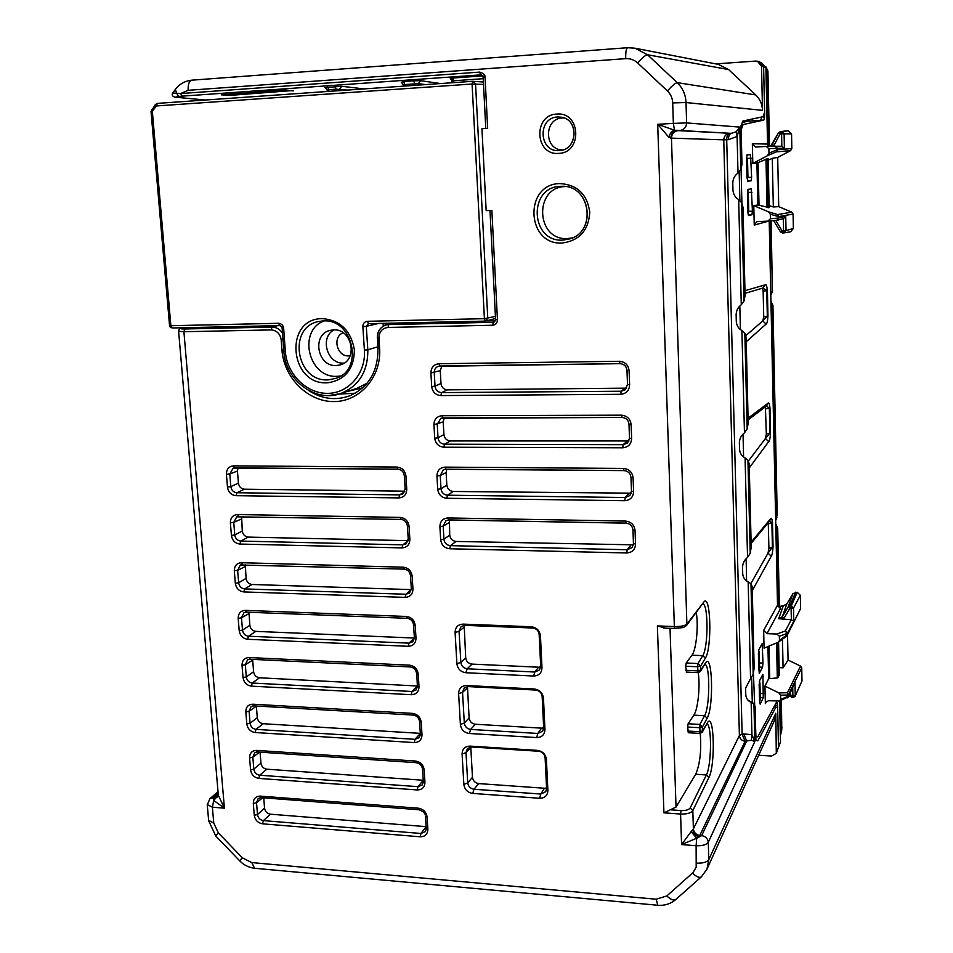 <?xml version="1.0" encoding="UTF-8"?>
<svg xmlns="http://www.w3.org/2000/svg" width="953" height="953" viewBox="0 0 953 953"><rect width="100%" height="100%" fill="white"/><g stroke="black" fill="none" stroke-linecap="round" stroke-linejoin="round"><path stroke-width="1.43" d="M763.567 66.233L763.663 67.127L765.89 67.58L761.28 62.398M775.194 704.696L775.325 706.947M778.482 747.021L777.612 705.22L774.61 705.744M746.604 120.245L747.271 121.234L763.77 120.102L741.351 124.926M740.803 169.551L741.982 164.476L741.136 129.763L743.018 124.831M744.984 291.463L743.018 207.325L741.91 203.311L741.065 168.788M745.055 290.665L765.211 284.84C766.129 283.982 766.867 285.9 767.403 290.57L762.591 288.116M762.305 288.199L763.139 291.034L763.722 316.884L767.963 315.979C767.641 321.137 767.01 323.829 766.081 324.068L762.757 320.923L745.627 335.813M748.093 418.879L746.187 340.924M748.165 418.105L767.844 403.381C768.749 402.13 769.452 403.691 769.988 408.051L766.117 406.3M765.39 406.848L766.343 434.091L770.524 432.829C770.215 438.046 769.607 440.977 768.69 441.632L765.414 438.499L748.284 461.204M751.119 542.865L749.261 467.006M751.19 542.114L770.405 518.956C771.287 517.324 771.99 518.551 772.502 522.613L769.333 521.386M768.249 522.697L768.916 548.392L773.038 546.772C772.728 552.049 772.121 555.206 771.239 556.254L767.999 553.133L750.857 583.629M754.157 667.672L752.251 589.704M775.349 704.386L777.16 702.456L776.552 702.158L757.814 736.812L755.92 736.204L753.406 672.913M778.482 747.462L780.471 741.934L779.578 700.967M779.113 667.648L783.08 667.815L788.06 660.048L800.52 666.076L787.476 692.724L778.97 692.95L780.638 695.202L780.721 699.299L779.518 701.003L768.511 700.729L765.616 702.361L765.354 703.624L764.949 686.1L768.666 678.715L777.314 677.94L779.28 675.26L778.565 642.084M797.208 592.254L791.312 605.953L791.097 608.538L789.811 608.502L783.866 618.473L782.282 616.829L786.797 603.988L792.944 593.612L797.208 592.254L800.353 595.315L800.603 608.598L787.512 634.484L779.459 640.356L778.53 642.119L764.068 648.159L763.651 630.409L777.517 605.226L769.202 221.013M769.142 205.634L773.324 206.956L778.72 206.646L791.812 212.162L777.565 214.556L768.535 211.852L770.298 214.199L770.393 218.737L767.939 221.12L756.813 221.644L754.24 225.075L753.787 205.622L757.873 204.99L769.178 207.575L768.13 158.77L767.105 158.806L768.178 207.825M786.308 130.918L788.25 130.799L791.562 133.897L791.836 148.573L777.052 149.752L768.988 153.242L767.32 155.78L752.81 163.451L758.052 162.641L759.017 205.229M752.81 163.451L752.346 143.736L767.546 144.07L765.89 67.58M747.712 181.189L751.143 180.808L751.631 177.282L750.535 154.743L747.081 154.803L746.592 158.341L747.712 181.189M759.565 702.111L760.172 704.16L763.27 697.751L762.9 674.319L759.612 680.633L759.565 702.111M762.996 663.097L762.174 643.632L758.874 649.589L758.409 653.746L759.243 673.449L762.555 667.207L762.996 663.097L759.493 662.943M752.429 211.185L751.941 214.759L748.534 215.557L747.867 212.197L747.914 189.361L751.333 188.885L752.429 211.185L748.748 211.34M768.988 153.242L768.88 148.632L766.2 146.464L755.622 147.024L752.346 143.736M767.546 144.07L768.571 146.369M779.459 640.356L779.363 636.211L776.766 634.031L766.974 633.65L763.651 630.409M777.517 605.226L780.662 608.3L766.974 633.65M791.312 619.748L793.778 621.285L787.488 633.173L785.284 631.005L791.312 619.748L778.672 618.711L783.295 605.834L780.447 606.275L779.209 607.907L777.708 528.319L775.754 523.864M763.019 116.647L764.366 118.41L764.699 114.384L763.615 67.115M747.271 121.234L742.22 122.639M758.052 162.641L767.105 158.806M768.154 160.187L772.299 158.341L777.708 157.424L790.621 150.61L791.836 148.573M768.535 211.852L753.787 205.622M778.97 692.95L764.949 686.1M755.836 736.693L757.814 736.812M747.855 700.002L754.157 703.671M768.356 523.816L771.882 522.935L772.406 547.129L767.999 553.133L768.916 548.392M770.405 518.956L769.714 520.922M765.783 408.897L769.345 408.289L769.893 433.091L765.414 438.499L766.343 434.091M767.844 403.381L766.641 405.907L748.117 419.88M763.139 291.034L766.76 290.713L767.32 316.146L762.769 320.923L763.722 316.884M765.211 284.84L762.936 288.02L745.032 293.357M741.565 202.524L741.91 203.311M741.982 164.476L740.815 169.491L738.003 173.065C734.811 175.364 733.06 178.616 732.774 182.833L732.976 190.445C733.465 194.603 735.371 197.64 738.67 199.558L741.625 202.715L744.043 300.981L741.279 304.757C738.122 307.104 736.407 310.333 736.121 314.442L736.312 321.84C736.8 325.878 738.67 328.761 741.91 330.512L744.829 333.288L747.176 428.862L744.46 432.817C741.351 435.211 739.647 438.416 739.373 442.418L739.552 449.625C740.04 453.533 741.875 456.284 745.079 457.869L747.938 460.287L750.225 553.264L751.214 547.117L749.177 463.67L747.938 460.287M778.72 206.646L777.708 157.424M791.812 212.162L793.087 214.056L793.361 228.494L790.68 231.77L784.152 232.866M788.25 130.799L781.782 131.526L781.591 133.789L780.15 133.849L773.955 145.475L772.287 144.475L770.56 146.285L778.482 132.872L781.782 131.526L784.093 133.694L784.39 148.299L777.505 148.287L775.242 146.107M791.562 133.897L781.591 133.789L781.841 146.166L784.39 148.299M781.936 146.178L766.236 146.464L775.218 146.107L777.017 148.299L768.88 148.632M776.898 220.334L783.747 218.523L785.737 216.212L786.022 230.578L783.497 230.805L782.115 230.84L775.766 220.429M770.393 218.737L778.458 218.046L776.838 220.334L768.07 221.108M786.797 603.988L783.295 605.834M786.844 635.973L800.603 608.598M788.06 660.048L787.535 634.924M800.52 666.076L801.735 667.886L801.985 680.966L795.076 696.381M792.944 593.612L788.179 606.882L782.282 616.829L778.672 618.711M791.097 608.538L791.371 619.76M776.766 634.031L785.284 631.005L787.035 633.471L779.363 636.211M787.857 697.584L794.993 682.586L795.255 695.559L791.586 696.095L790.061 693.629M780.721 699.299L788.322 696.262L787.44 697.834M740.41 329.488L739.826 306.056M743.59 456.928L743.03 434.139M746.58 580.83L746.139 558.732M767.32 155.78L776.266 151.884L777.541 149.728L777.017 148.299L776.266 151.884L790.621 150.61M773.324 206.956L772.299 158.341M793.087 214.056L778.911 216.557L777.6 214.568L778.434 216.617L770.298 214.199M778.53 642.119L786.701 636.116L787.512 634.484L787.035 633.471L786.308 636.294M783.08 667.815L782.473 639.213M787.512 692.748L788.298 694.987L780.638 695.202M786.559 130.895L780.424 131.597L780.197 133.825M784.188 232.866L786.022 230.578L793.361 228.494M795.588 592.206L790.025 605.905L791.312 605.953L793.515 608.097L793.778 621.285M800.353 595.315L793.515 608.097L791.145 608.586M792.86 696.155L793.063 697.572L795.088 696.357L801.985 680.966M343.14 332.752C332.097 336.981 336.838 356.696 348.679 355.898L350.156 355.779M450.197 78.777L452.711 78.039L453.688 80.767L450.388 78.849M404.989 86.044L403.774 81.505L401.57 82.256M414.924 83.685L418.343 83.614L420.69 80.707L413.828 80.791L415.02 85.341M293.202 90.916L286.055 90.154L221.418 94.835L230.507 95.348L293.179 90.499M192.196 80.159L191.863 80.171C189.147 80.945 187.908 84.329 188.146 90.309L180.653 93.561L479.693 72.094L480.622 74.882L182.059 96.146L180.653 93.561L176.627 93.287L178.533 96.432L175.531 97.206L205.526 100.017M175.364 89.368L176.627 93.287L172.684 92.989C171.588 95.074 172.433 96.479 175.221 97.194L175.531 97.206M418.438 85.103L418.343 83.614L403.333 84.674M384.833 325.39L386.334 323.281M385.822 325.033L385.179 323.305M565.594 186.55L565.415 186.55C533.442 186.955 536.003 241.026 567.654 238.536L572.455 237.869M404.822 491.176L244.444 489.199C241.061 488.806 239.048 486.78 238.417 483.123L237.452 471.068L238.024 467.899M408.098 540.661L248.268 537.099C244.897 536.658 242.896 534.633 242.265 531.024L241.633 516.538M411.279 589.621L252.057 584.487C248.697 584.022 246.708 581.997 246.088 578.411L245.29 564.652M414.364 638.045L255.797 631.374C252.45 630.886 250.472 628.873 249.853 625.323L248.959 612.267M253.593 671.734L246.303 676.928C246.91 680.478 248.9 682.515 252.271 683.039L412.006 691.497L417.366 686.005L259.502 677.786C256.178 677.273 254.201 675.26 253.593 671.734L252.652 659.381M420.321 733.357L263.171 723.72C259.859 723.184 257.894 721.159 257.286 717.68L256.357 706.006M423.239 780.257L266.804 769.19C263.504 768.618 261.551 766.605 260.943 763.15L260.062 752.155M426.122 826.656L270.402 814.184C267.114 813.588 265.16 811.575 264.565 808.156L263.731 797.84M478.692 783.592C475.094 782.985 473.022 780.888 472.462 777.279L467.72 782.878C468.316 786.475 470.401 788.596 473.998 789.251L540.768 794.04L545.783 791.645L546.593 788.453L545.104 757.706C544.58 753.966 542.436 751.81 538.671 751.238L471.616 746.985L467.47 748.498L465.993 752.584L467.72 782.878L463.849 784.414C464.623 789.56 467.589 792.562 472.736 793.42L473.998 789.251L478.692 783.592L544.461 788.238L540.768 794.04L539.648 798.28C544.89 798.173 547.63 795.541 547.892 790.382L546.593 788.453M546.569 788.012L544.461 788.238M472.462 777.279L470.782 746.985M475.368 724.244C471.747 723.672 469.662 721.564 469.102 717.931L464.302 723.053C464.897 726.698 467.006 728.819 470.627 729.426L537.802 733.453L542.686 731.189L543.663 727.711L542.162 696.536C541.626 692.748 539.458 690.591 535.681 690.055L468.197 686.589L464.278 687.935L462.55 692.343L464.302 723.053L460.394 724.459C461.181 729.676 464.159 732.678 469.329 733.488L470.627 729.426L475.368 724.244L541.542 728.14L537.802 733.453L536.67 737.574C541.935 737.396 544.699 734.692 544.961 729.45L543.663 727.711M543.663 727.878L541.542 728.14M469.102 717.931L467.482 686.589M471.997 664.098C468.364 663.562 466.255 661.453 465.695 657.761L460.835 662.406C461.431 666.099 463.551 668.232 467.196 668.792L534.8 672.02L539.505 669.947L540.685 666.123L539.16 634.507C538.624 630.683 536.444 628.515 532.644 628.015L464.742 625.359L461.097 626.514L459.06 631.279L460.835 662.406L456.892 663.681C457.678 668.958 460.68 671.984 465.886 672.735L467.196 668.792L471.997 664.098L538.588 667.207L534.8 672.02L533.644 676.022C538.945 675.772 541.733 672.997 541.983 667.672L540.685 666.123M540.673 666.933L538.588 667.207M465.695 657.761L464.194 625.359M626.597 388.145L447.469 389.872C443.741 389.515 441.584 387.394 440.989 383.499L440.25 370.634L441.835 366M628.992 440.941L450.376 440.953C446.671 440.56 444.515 438.451 443.931 434.592L443.193 421.869L444.289 417.914M631.231 493.166L453.247 491.474C449.566 491.057 447.422 488.937 446.838 485.125L446.111 472.545L446.826 469.233M633.352 544.83L456.094 541.447C452.425 540.994 450.304 538.874 449.721 535.098L449.435 519.993M564.116 117.958L562.449 117.958C543.675 118.351 543.972 150.3 562.663 149.978M758.409 653.436L758.826 670.793M759.184 652.007L758.564 650.816M759.589 668.136L758.874 670.281M759.612 668.279L759.207 652.305L758.481 653.937M759.565 701.753L760.327 699.24L759.612 701.229L759.148 684.492M759.91 682.932L759.315 681.788M747.045 177.711L746.592 158.365M746.675 158.937L747.474 159.02L746.592 157.245L747.509 159.02L747.938 176.936L747.104 177.139M747.14 159.056L747.938 176.936L747.104 178.795L747.938 176.936M747.414 192.947L747.867 212.15M747.426 191.696L748.331 193.471L748.748 211.244L747.914 213.103L748.748 211.244L748.331 193.471L747.426 191.72M178.616 331.275L183.905 331.739L224.408 808.168L218.308 795.219L213.734 800.46L213.329 798.983L217.832 796.577M207.254 804.57L212.388 807.215L224.408 808.168L213.734 800.46L212.388 807.215L213.758 823.058L208.624 820.342M774.193 721.123L775.813 713.225L776.29 753.358L771.632 756.039L758.695 755.252M172.696 92.977L175.197 89.594C179.343 84.043 184.894 80.898 191.863 80.171L627.586 47.721L634.889 48.186L647.54 54.762L677.214 82.649L755.705 94.919L728.592 69.569L718.276 64.363M715.774 63.887L755.884 61.063L759.553 61.647L763.603 66.746L764.604 112.24L762.984 116.731L742.84 121.055L740.946 125.963L741.887 164.476M481.229 74.93L485.041 77.038L483.278 77.384M404.668 491.593L399.652 494.881L402.69 494.011L405.251 488.663M238.417 483.123L230.829 486.614C231.448 490.295 233.485 492.344 236.916 492.749L399.652 494.881L398.902 497.907C403.965 497.454 406.586 494.547 406.764 489.211L405.108 488.865L404.429 475.476M234.533 467.852L233.14 468.149L229.792 473.891L237.452 471.068M408.039 540.923L402.785 544.842L406.133 543.806L408.384 539.148M242.265 531.024L234.76 534.943C235.379 538.6 237.392 540.649 240.811 541.078L402.785 544.842L402.047 547.915C407.086 547.51 409.695 544.675 409.873 539.398L408.372 538.755M238.393 516.443L236.773 516.836L233.735 522.363L241.312 519.087M411.267 589.752L405.895 594.255L409.492 593.052L411.458 588.74M246.088 578.411L238.643 582.771C239.263 586.393 241.276 588.442 244.671 588.906L405.895 594.255L405.168 597.376C410.171 597.031 412.768 594.243 412.959 589.037L411.446 588.299M242.205 564.521L240.382 565.01L237.631 570.323L245.135 566.606M414.364 638.105L408.968 643.144L412.792 641.774L414.507 637.795M249.853 625.323L242.491 630.1C243.11 633.685 245.1 635.722 248.495 636.223L408.968 643.144L408.241 646.301C413.233 646.015 415.818 643.287 416.008 638.129L414.495 637.307M245.981 612.088L243.98 612.684L241.49 617.77L248.912 613.637M259.502 677.786L252.271 683.039L251.389 686.136L411.291 694.701L412.006 691.497L416.008 689.996L417.509 685.779M416.02 689.996L417.521 686.315M249.734 659.166L247.566 659.857L245.314 664.729L252.664 660.179M420.321 733.405L415.008 739.325L419.177 737.693L420.499 734.31M257.286 717.68L250.067 723.279C250.675 726.794 252.652 728.831 256.012 729.379L415.008 739.325L414.305 742.578C419.249 742.387 421.81 739.778 422 734.739L420.499 733.739M253.438 705.744L251.127 706.542L249.09 711.212L256.369 706.233M423.239 780.304L417.986 786.654L422.286 784.915L423.454 781.794M260.943 763.15L253.796 769.142C254.403 772.633 256.369 774.658 259.704 775.23L417.986 786.654L417.283 789.942C422.203 789.799 424.752 787.238 424.943 782.27L423.442 781.174M257.107 751.846L254.677 752.739L252.831 757.194L259.621 752.131M426.122 826.716L420.928 833.47L425.336 831.635L426.372 828.776M264.565 808.156L257.489 814.529C258.084 817.996 260.05 820.021 263.373 820.616L420.928 833.47L420.237 836.794C425.133 836.71 427.671 834.209 427.861 829.289L426.372 828.109M419.117 809.764L418.438 808.204L260.276 796.112L261.027 797.625L258.203 798.459L256.536 802.712L262.671 797.756M439.857 366.012L438.32 366.286C435.592 367.37 434.223 369.466 434.234 372.587L435.033 386.179C435.616 390.111 437.796 392.255 441.573 392.612L621.177 391.23L625.013 389.92L627.562 384.595M627.038 370.467L627.503 384.536L629.623 384.798L629.099 370.646L627.026 370.324C626.466 366.238 624.167 364.01 620.129 363.653L619.414 361.282L439.023 363.724L439.929 366.023L619.998 363.653M442.788 417.89L440.834 418.319L437.248 424.335L438.035 437.772C438.618 441.656 440.786 443.8 444.539 444.193L623.214 444.682L627.527 443.014L629.564 438.225M445.682 469.198L443.371 469.793L440.238 475.511L441.013 488.794C441.584 492.641 443.741 494.786 447.481 495.203L625.228 497.514L629.897 495.536L631.541 491.248M448.553 519.933L445.921 520.707L443.181 526.104L443.943 539.243C444.527 543.055 446.671 545.199 450.388 545.652L627.217 549.738L632.161 547.499L633.507 543.651M755.705 94.919C760.006 99.076 762.269 104.222 762.495 110.357L761.53 66.329L757.444 61.195M774.003 706.888L777.624 707.734L778.482 747.331L776.29 753.358M745.079 457.869L747.545 557.398C744.484 559.84 742.816 563.009 742.542 566.928L742.709 573.932C743.185 577.721 744.996 580.341 748.153 581.783L750.559 678.643L745.615 688.09L745.782 694.916C746.247 698.585 748.034 701.074 751.143 702.373L753.918 704.112L755.098 706.34L755.932 740.278L757.826 740.85L776.004 706.983M741.625 202.715L742.935 207.397L745.079 295.573L744.043 300.981M744.829 333.288L746.104 337.302L748.188 423.061L747.176 428.862M748.153 581.783L750.976 583.844L752.179 586.631L754.157 667.862L753.192 674.343L750.559 678.643M664.884 628.003L657.379 625.918L674.355 626.562L657.701 124.319L668.863 137.268C669.721 133.646 671.579 131.3 674.462 130.192L673.354 123.39L657.701 124.319L674.462 130.192L679.918 130.501C684.099 129.822 686.339 127.297 686.625 122.913L739.778 127.106L740.815 169.491M686.184 663.014L691.961 655.188L702.778 655.652L697.989 663.538L700.598 666.111L697.62 666.766L697.989 663.538L686.184 663.014L685.672 666.23L686.47 671.972M705.113 664.348C710.247 665.98 709.83 707.364 704.589 715.715L707.138 718.24L702.444 726.984L699.859 724.423L688.126 723.768L687.613 727.032L688.411 732.595M700.252 733.417C701.551 750.476 700.026 764.103 695.678 774.265L676.034 807.084L663.931 812.826L680.573 814.053L680.99 810.562L671.103 809.836M688.126 723.768L693.832 715.131C698.251 709.068 700.562 683.253 697.858 670.852M691.961 655.188C696.226 649.97 698.632 626.085 696.298 612.719M479.693 72.094C483.445 73.25 485.22 74.894 485.041 77.038L487.662 128.345L481.932 128.691L486.173 210.649L491.867 210.399L497.454 319.791C497.311 323.043 495.703 324.854 492.641 325.247L493.297 322.305L494.75 321.757M547.892 790.382L546.414 759.529L545.104 757.706M546.414 759.529C545.652 754.252 542.614 751.202 537.289 750.368L538.671 751.238M539.648 798.28L472.736 793.42M471.616 746.985L470.043 746.116C464.933 746.282 462.288 748.927 462.098 754.049L465.993 752.584L470.782 747.7M462.098 754.049L463.849 784.414M470.043 746.116L537.289 750.368M544.961 729.45L543.46 698.168L542.15 696.536M543.46 698.168C542.686 692.831 539.624 689.769 534.276 688.995L535.681 690.055M536.67 737.574L469.329 733.488M468.197 686.589L466.613 685.529C461.466 685.767 458.81 688.495 458.619 693.689L462.55 692.343L467.399 687.947M458.619 693.689L460.394 724.459M466.613 685.529L534.276 688.995M541.983 667.672L540.458 635.961L539.16 634.507M540.458 635.961C539.684 630.552 536.61 627.479 531.226 626.764L532.644 628.015M533.644 676.022L465.886 672.735M464.742 625.359L463.134 624.12C457.952 624.418 455.272 627.217 455.093 632.494L459.048 631.279L463.968 627.372M455.093 632.494L456.892 663.681M463.134 624.12L531.226 626.752M747.545 557.398L750.225 553.264M736.192 131.776L739.778 127.106L737.098 136.47L736.192 131.776L731.261 133.349L679.918 130.501M753.918 704.112L754.836 741.505L708.293 842.285C706.495 844.811 702.444 845.966 696.119 845.728L696.703 838.211L681.586 844.572L691.116 831.624L696.703 838.211L701.67 835.602C705.577 836.305 707.781 838.533 708.293 842.285L708.806 859.606L775.813 713.225M668.863 137.268L670.829 138.137C671.091 133.777 673.187 131.264 677.13 130.573L731.261 133.349C729.45 133.885 728.497 135.993 728.414 139.686L737.098 136.47L738.003 173.065M663.657 628.063L674.795 628.48L674.355 626.562C680.799 626.621 684.981 625.811 686.887 624.108L686.41 625.621L683.361 627.539L674.95 628.384M685.672 666.23L697.62 666.766L698.108 672.627L700.348 671.496L700.598 666.111L705.351 658.178L702.778 655.652C708.258 647.444 708.436 605.608 703.088 603.845M707.09 724.018C711.998 725.757 711.45 765.926 706.376 774.968L690.163 807.965C688.769 809.847 685.707 810.705 680.99 810.562M690.163 807.965L692.819 810.61C690.961 813.112 686.887 814.255 680.573 814.053L681.586 844.572L696.119 845.728L696.19 867.135L693.034 872.579L666.838 895.939L656.212 899.215L657.784 905.255M754.836 741.505L751.345 740.314L751.953 734.739L754.836 741.505M751.143 702.373L751.953 734.739L743.709 733.881L746.711 740.957L751.345 740.314M695.678 774.265L706.376 774.968L708.901 777.493L692.819 810.61L693.391 828.896L691.116 831.624M692.843 829.646C693.331 833.434 695.416 835.817 699.121 836.817L745.127 741.279L746.711 740.957L701.67 835.602M483.516 84.46L472.08 84.019L472.748 81.303L157.316 103.389L472.712 81.303M483.385 82.018L473.141 81.303L475.559 83.947L487.781 318.362L485.291 321.113L484.41 318.683L495.417 316.396M368.418 323.675L366.286 326.343L362.867 326.665C362.855 323.579 364.368 321.792 367.405 321.304L368.454 323.675L485.244 321.113M378.544 323.448L366.286 326.343L367.822 349.811L377.888 346.761M383.261 326.164L383.082 323.353M367.405 321.304L484.41 318.683L472.08 84.019L156.328 105.962L157.316 103.389L155.827 104.282M328.737 395.543L340.304 393.672L356.994 388.3L367.131 383.177M334.05 329.869C319.422 337.374 327.141 364.237 343.64 363.117L344.152 363.105M279.825 325.604L278.538 323.293C281.528 323.651 283.232 325.33 283.637 328.356L282.136 328.225L283.851 351.312M151.527 109.75L152.349 111.346L170.861 325.712L169.551 325.628C169.062 326.295 169.944 327.082 172.195 327.975L279.646 325.616M151.027 111.513L155.458 104.425L156.328 105.962L152.349 111.346L151.027 111.525L169.551 325.628M283.637 328.356L285.352 351.466C286.865 373.933 306.294 393.518 327.284 393.363C348.143 393.565 365.738 373.826 364.451 350.895L362.867 326.665M336.123 365.559L340.578 364.82C358.34 360.091 352.169 328.559 333.669 329.881L330.072 330.381C311.631 334.408 317.266 366.738 336.123 365.559M323.925 320.947C297.384 330.905 308.569 378.067 336.862 376.34L340.721 375.982M770.894 220.858L772.406 291.13L771.12 220.834M767.904 70.975L765.795 66.698L767.915 71.07L769.524 146.333M769.643 220.965L770.798 294.656M769.297 146.345L767.677 70.629L766.379 69.545L768.011 145.702M766.379 69.545L765.878 67.401M770.953 301.839L772.716 305.603L777.207 515.49L772.931 305.377M777.41 514.513L776.064 518.515L771.477 306.306L772.931 305.317L770.941 301.362M776.064 518.515L775.682 520.493M771.477 306.306L771.001 304.257M781.174 700.336L781.794 729.295L781.389 700.252M779.995 700.812L780.328 735.621M775.79 525.603L777.505 529.272L776.338 531.583L777.97 606.739M776.338 531.583L775.873 529.63M763.83 114.396L764.699 114.384M778.47 746.461L780.471 741.934M764.366 118.41L763.77 120.102M767.963 315.979L767.403 290.57M766.081 324.068L746.294 341.722M770.524 432.829L769.988 408.051M768.69 441.632L749.368 467.78M773.038 546.772L772.502 522.613M771.239 556.254L752.37 590.455M777.16 702.456L777.612 705.22M765.354 703.624L766.438 701.348M768.666 678.715L767.939 646.563M754.24 225.075L768.988 221.025M757.873 204.99L756.92 163.046M761.852 116.969L760.601 120.447M769.011 646.122L769.738 678.25M750.559 701.753L749.951 701.73M751.667 677.512L752.286 702.421M739.183 172.052L739.885 200.428M747.891 177.461L751.631 177.282M747.497 180.975L751.143 180.808M747.402 158.401L751.19 158.21M746.938 154.934L750.535 154.743M760.315 697.596L763.27 697.751M763.71 693.605L760.22 693.427M761.697 676.487L763.305 676.559M762.591 645.931L760.875 645.872M759.589 667.076L762.555 667.207M748.057 192.435L751.977 192.256M748.165 214.913L751.941 214.759M773.955 145.475L773.526 146.166M774.729 220.524L773.907 221.108L780.507 231.901M783.545 230.757L783.306 218.642M785.737 216.212L778.458 218.046L778.434 216.617L778.935 217.987L777.231 220.262L767.939 221.12M783.866 618.473L783.116 619.462M792.908 696.119L792.741 687.875M794.993 682.586L788.774 695.94L788.298 694.987L801.735 667.886M779.518 701.003L788.607 696.75L788.75 694.654L787.512 692.736M765.986 159.199L767.046 207.599M776.552 643.037L777.314 677.94M777.612 642.596L778.363 677.452M782.163 230.852L782.473 232.961L783.807 232.913L780.495 231.913L782.115 230.84M780.15 133.849L778.47 132.86L772.287 144.475M783.497 230.805L783.819 232.913M782.473 232.961L780.495 231.913L773.907 221.108M788.179 606.882L790.025 605.905L789.811 608.502L788.179 606.882M795.088 696.369L791.872 697.417M790.001 696.309L791.55 696.071M791.586 696.095L791.788 697.513L789.298 695.273M346.642 391.623L362.676 387.835M338.994 394.077L355.195 393.22M218.356 795.541L178.628 331.358C178.866 329.333 179.783 328.32 181.38 328.332L184.132 327.713M181.797 328.273C180.069 328.785 181.106 329.011 184.906 328.976L272.022 327.093L277.549 325.664M184.906 328.976L183.905 331.739L271.117 329.905L272.022 327.093C276.382 327.165 279.872 329.19 282.505 333.145M308.427 390.361C321.876 399.128 335.778 400.891 350.108 395.662C368.871 387.037 378.162 371.194 377.972 348.143L379.616 348.286L378.96 338.053C379.139 331.739 382.165 328.201 388.026 327.451L492.641 325.247M483.219 78.694L453.688 80.767L453.783 82.625M453.699 80.957L452.032 81.243M452.711 78.039L482.671 75.918M485.78 128.452L483.147 77.324L481.301 74.942M480.669 74.894L481.73 75.084M182.059 96.146L178.533 96.432M325.461 87.581L341.793 86.294L339.542 89.153L339.637 90.618M363.998 88.915L341.793 86.294M403.774 81.505L413.828 80.791M420.69 80.707L440.596 83.554M404.882 84.388L403.167 84.614L401.225 82.149M418.343 83.614L425.55 84.603M327.415 90.011L328.785 89.701L328.892 91.381M327.558 86.914L328.785 89.701L336.087 89.189L336.195 90.869M334.872 86.389L336.087 89.189L347.571 90.07M217.558 796.946L214.365 797.875L218.273 794.528M218.166 793.384L213.138 797.697L213.329 798.983L214.365 797.875M213.138 797.697L209.863 798.721L207.277 804.928L208.659 820.724L215.7 835.9L218.308 832.851L213.758 823.058M230.507 95.348L230.412 94.097M227.04 95.407L226.957 94.347M324.818 87.497L327.201 89.927L327.308 91.488M378.15 348.024L377.495 337.815C377.459 331.453 380.199 327.213 385.715 325.068L392.04 323.162M486.292 320.935L495.441 320.732M759.231 684.993L759.946 683.253L760.327 699.24M748.296 193.471L747.497 193.519M748.724 211.268L747.926 211.578M495.703 319.731L493.297 322.305L388.812 324.568L393.375 323.127M378.96 338.053L377.317 337.922C377.245 331.608 380.044 327.32 385.727 325.068L388.812 324.568L388.026 327.451M762.495 110.357L686.017 102.543C685.648 94.633 682.717 87.998 677.214 82.649C675.391 82.971 672.115 85.734 667.41 90.94L637.628 62.91C642.298 57.692 645.61 54.976 647.54 54.762L728.592 69.569M560.733 186.3C527.676 186.717 530.368 242.658 563.08 240.096L569.954 238.858C596.709 231.508 590.777 186.014 562.913 186.288L560.733 186.3M244.444 489.199L236.916 492.749L235.999 495.679L398.902 497.907M230.829 486.614L229.792 473.891L226.421 474.344L227.469 487.078L230.829 486.614M397.699 469.114L233.14 468.149M248.268 537.099L240.811 541.078L239.906 544.056L402.047 547.915M234.76 534.943L233.735 522.363L230.388 522.863L231.424 535.455L234.76 534.943M252.057 584.487L244.671 588.906L243.777 591.92L405.168 597.376M238.643 582.771L237.631 570.323L234.307 570.859L235.331 583.331L238.643 582.771M255.797 631.374L248.495 636.223L247.601 639.272L408.241 646.301M242.491 630.1L241.49 617.77L238.19 618.366L239.203 630.695L242.491 630.1M246.303 676.928L245.314 664.729L242.026 665.361L243.027 677.571L246.303 676.928M263.171 723.72L256.012 729.379L255.142 732.512L414.305 742.578M250.067 723.279L249.09 711.212L245.826 711.879L246.815 723.958L250.067 723.279M266.804 769.19L259.704 775.23L258.847 778.398L417.283 789.942M253.796 769.142L252.831 757.194L249.591 757.909L250.568 769.857L253.796 769.142M270.402 814.184L263.373 820.616L262.516 823.821L420.237 836.794M257.489 814.529L256.536 802.712L253.307 803.462L254.272 815.291L257.489 814.529M440.25 370.634L430.899 372.968L431.697 386.561L435.033 386.179L440.989 383.499M624.823 388.407L621.177 391.23L620.677 394.304C626.288 393.696 629.266 390.527 629.623 384.798M447.469 389.872L441.573 392.612L440.858 395.578L620.677 394.304M443.193 421.869L433.937 424.764L434.723 438.201L438.035 437.772L443.931 434.592M621.999 417.426L440.846 418.319M450.376 440.953L444.539 444.193L443.836 447.207L622.714 447.803C628.301 447.267 631.267 444.158 631.625 438.499L629.504 438.154L629.051 424.276M626.812 441.322L623.214 444.682L622.714 447.803M446.111 472.545L440.238 475.511L436.939 475.976L437.713 489.282L441.013 488.794L446.838 485.125M623.989 470.568L445.98 469.186L443.371 469.793M453.247 491.474L447.481 495.203L446.778 498.264L624.739 500.694C630.29 500.218 633.245 497.18 633.59 491.593L631.482 491.152L631.029 477.453M628.777 493.618L625.228 497.514L624.739 500.694M449.006 522.661L443.181 526.104L439.905 526.628L440.679 539.779L443.943 539.243L449.721 535.098M625.942 523.102L448.899 519.921L445.921 520.707M456.094 541.447L450.388 545.652L449.697 548.761L626.729 552.966C632.256 552.549 635.186 549.583 635.544 544.068L633.447 543.544L632.995 530.011M630.731 545.33L627.217 549.738L626.729 552.966M559.173 150.586L560.126 150.503C577.673 149.335 579.079 119.864 561.627 117.231L557.708 116.957C537.218 117.457 538.85 152.528 559.173 150.586M761.53 66.329L763.603 66.746M776.659 751.5L778.482 747.331M696.667 863.12C702.969 863.37 707.019 862.203 708.806 859.606L706.947 869.196L774.253 720.992M673.354 123.39L686.625 122.913L686.017 102.543L672.711 102.924L673.354 123.39M700.348 671.496L705.494 663.026L700.717 670.185L697.739 670.852L685.803 670.304M693.832 715.131L704.589 715.715L699.859 724.423L699.955 733.417L702.266 732.19L702.444 726.984L699.49 727.699L687.613 727.032M688.197 732.738L699.955 733.417L702.266 732.19L707.281 723.017L702.564 731.011L699.609 731.725L687.744 731.046M670.019 628.301L676.034 807.084M495.703 319.589L497.454 319.791M379.616 348.286C381.617 376.852 359.912 401.678 333.919 401.57C307.962 401.88 283.851 377.829 281.933 349.93L283.744 349.834M281.933 349.93L281.195 339.899L283.005 339.804M271.117 329.905C276.799 330.405 280.158 333.741 281.195 339.899M215.735 835.948L239.679 860.833M218.308 832.851L242.36 857.843L239.656 860.809C243.789 865.062 248.757 867.552 254.582 868.278L657.582 905.231C664.408 905.838 670.424 903.968 675.641 899.632C673.592 900.788 670.662 899.561 666.838 895.939M254.57 868.266L251.795 862.584L242.36 857.843M251.795 862.584L656.212 899.215M675.808 899.489L701.229 876.951C699.24 878.047 696.321 876.772 692.462 873.127M701.396 876.808L706.947 869.196M657.379 625.918L663.931 812.826M667.41 90.94C670.721 94.156 672.484 98.159 672.711 102.924M718.645 64.435L634.877 48.186L627.586 47.721C626.216 48.46 625.597 52.105 625.704 58.657C630.255 58.407 634.233 59.825 637.628 62.91M188.146 90.309L625.704 58.657M559.911 183.572C523.411 184.072 526.413 245.803 562.52 242.991C579.555 240.501 588.644 230.221 589.776 212.15C587.179 194.174 577.232 184.656 559.911 183.572M227.469 487.078C228.363 492.236 231.198 495.107 235.999 495.679M233.58 465.862L234.676 467.875L397.842 469.15L396.96 467.065L233.58 465.862C228.863 466.339 226.48 469.174 226.421 474.344M398.032 469.114L397.842 469.15C401.439 469.519 403.595 471.687 404.286 475.678L405.942 475.988C405.096 470.615 402.106 467.637 396.96 467.065M405.942 475.988L406.764 489.211M231.424 535.455C232.306 540.565 235.129 543.436 239.906 544.056M401.189 519.361L400.129 517.408L237.523 514.549L238.822 516.431M237.523 514.549C232.818 514.977 230.447 517.753 230.388 522.863M400.129 517.408C405.251 518.039 408.229 521.005 409.063 526.33L407.562 525.711M409.063 526.33L409.873 539.398M235.331 583.331C236.213 588.394 239.024 591.253 243.777 591.92M404.31 569.048L403.262 567.202L241.419 562.711L242.705 564.51M241.419 562.711C236.737 563.092 234.367 565.808 234.307 570.859M403.262 567.202C408.361 567.869 411.315 570.847 412.161 576.112L410.648 575.398M412.161 576.112L412.959 589.037M239.203 630.695C240.073 635.711 242.872 638.57 247.601 639.272M407.396 618.211L406.359 616.46L245.266 610.385L246.541 612.088M245.266 610.385C240.609 610.706 238.25 613.363 238.19 618.366M406.359 616.46C411.434 617.175 414.376 620.129 415.21 625.347L413.709 624.549M415.21 625.347L416.008 638.129M411.291 694.701C416.258 694.463 418.832 691.795 419.01 686.696L417.378 686.1L416.735 673.163M243.027 677.571C243.897 682.539 246.684 685.386 251.389 686.136M410.457 666.826L409.433 665.17L249.078 657.546L250.341 659.154M249.078 657.546C244.444 657.82 242.086 660.429 242.026 665.361M409.433 665.17C414.472 665.933 417.402 668.887 418.236 674.057L416.592 673.473C415.949 669.661 413.805 667.481 410.147 666.933L249.96 659.25L247.566 659.857M418.236 674.057L419.01 686.696M246.815 723.958C247.673 728.878 250.448 731.725 255.142 732.512M413.483 714.929L412.47 713.368L252.855 704.207L254.106 705.744M252.855 704.207C248.233 704.446 245.886 706.995 245.826 711.879M412.47 713.368C417.485 714.166 420.404 717.121 421.214 722.231L419.725 721.254M421.214 722.231L422 734.739M250.568 769.857C251.425 774.729 254.177 777.577 258.847 778.398M416.187 762.662L415.472 761.042L256.583 750.404L257.465 751.988M256.583 750.404C251.985 750.583 249.65 753.084 249.591 757.909M415.472 761.042C420.464 761.876 423.358 764.83 424.18 769.893L422.536 769.119M424.18 769.893L424.943 782.27M254.272 815.291C255.13 820.128 257.87 822.963 262.516 823.821M418.438 808.204C423.406 809.085 426.289 812.027 427.099 817.043L425.479 816.292C425.336 816.28 426.42 812.409 419.046 809.764L261.122 797.637M260.276 796.112C255.702 796.243 253.379 798.697 253.307 803.462M425.336 831.635L426.241 828.514L425.467 816.209M427.099 817.043L427.861 829.289M439.023 363.724C433.806 364.356 431.09 367.429 430.899 372.968M629.099 370.646C628.313 364.904 625.085 361.783 619.414 361.282M431.697 386.561C432.531 392.064 435.592 395.066 440.858 395.578M442.013 415.711L442.883 417.914L622.071 417.45L621.475 415.174L442.013 415.711C436.831 416.282 434.127 419.296 433.937 424.764M622.178 417.426L622.071 417.45C626.097 417.843 628.396 420.082 628.98 424.192L629.04 424.097M631.625 438.499L631.1 424.526L628.98 424.192L629.504 438.154L627.515 443.026M631.1 424.526C630.326 418.844 627.11 415.722 621.475 415.174M434.723 438.201C435.557 443.645 438.594 446.647 443.836 447.207M444.98 467.125L445.801 469.233L624.072 470.615L623.5 468.435L444.98 467.125C439.821 467.625 437.129 470.579 436.939 475.976M624.203 470.568L624.072 470.615C628.098 471.044 630.398 473.296 630.969 477.358L631.029 477.227M633.59 491.593L633.078 477.775L630.969 477.358L631.482 491.152L629.897 495.536M633.078 477.775C632.304 472.152 629.111 469.043 623.5 468.435M437.713 489.282C438.547 494.667 441.573 497.657 446.778 498.264M447.922 517.956L448.696 519.981L626.061 523.161L625.513 521.077L447.922 517.956C442.776 518.408 440.107 521.303 439.905 526.628M626.204 523.114L626.061 523.161C630.076 523.65 632.375 525.889 632.935 529.904L632.983 529.761M635.544 544.068L635.032 530.404L632.935 529.904L633.447 543.544L632.161 547.499M635.032 530.404C634.269 524.841 631.1 521.732 625.513 521.077M440.679 539.779C441.501 545.116 444.503 548.106 449.697 548.761M558.601 153.385C582.569 153.099 580.877 111.644 556.874 114.074C532.941 114.682 534.859 155.649 558.601 153.385M750.976 583.844L753.192 674.343M678.131 130.597C673.962 131.276 671.734 133.789 671.46 138.137L723.756 139.853C724.018 136.148 725.948 134.004 729.557 133.42C727.747 133.956 726.794 136.065 726.71 139.769L728.414 139.686M670.829 138.137L671.46 138.137L686.887 624.108L703.683 602.225L686.41 625.633M741.91 330.512L744.46 432.817M738.67 199.558L741.279 304.757M705.351 658.178C712.296 647.957 710.688 591.932 703.683 602.225M705.494 663.026C712.415 651.507 714 706.792 707.138 718.24M707.281 723.017C714.119 710.283 715.691 764.854 708.901 777.493M743.709 733.881L742.125 734.203L726.71 139.769L723.756 139.853L739.397 735.573L742.125 734.203L745.127 741.279C741.72 740.743 739.814 738.837 739.397 735.573L693.391 828.896C693.903 832.636 696.107 834.864 700.014 835.567M364.415 350.156L367.822 349.811L367.858 350.585C367.715 372.075 358.519 386.441 340.304 393.672L340.304 393.672C315.038 402.738 285.197 379.925 283.863 351.335L285.352 351.466M282.136 328.249C282.374 327.284 281.564 326.402 279.717 325.616L172.195 327.975L170.861 325.712L278.538 323.293M322.305 318.6C340.185 320.172 350.883 330.536 354.385 349.691C354.135 368.93 345.308 379.961 327.903 382.772L326.796 382.808C289.855 384.821 283.768 319.672 321.185 318.647L322.305 318.6M328.666 379.854L336.278 378.246C364.177 369.55 353.003 318.54 323.436 320.947L318.933 321.471C287.413 326.7 295.835 381.76 327.641 379.89L328.666 379.854M322.376 320.994L318.933 321.471M323.365 320.947L322.495 320.982M770.81 295.037L772.406 291.13L771.191 292.583M781.972 727.496L780.71 733.75M751.131 543.401L769.75 520.874M786.428 130.906L780.34 131.609M778.47 132.86L780.376 131.609M181.38 328.332L183.917 327.713M450.209 78.777L451.639 80.135L451.972 82.756M175.221 97.194L205.371 100.029M218.034 791.752L209.863 798.721M403.262 86.163L403.167 84.614M383.559 323.341L383.725 325.902M759.612 668.256L758.6 650.625M759.458 669.149L758.826 670.829M760.232 699.883L759.35 681.586M218.32 795.469L217.594 796.899M563.664 186.335L562.913 186.288C590.61 185.811 596.602 231.758 569.954 238.858L570.656 238.607M562.079 117.326L561.627 117.231C578.947 119.59 577.506 149.609 560.126 150.503L560.59 150.431M700.372 671.46L698.108 672.627L686.279 672.079M494.083 322.15L495.596 319.672L489.985 210.482M236.773 516.836L400.963 519.409C404.584 519.826 406.728 521.994 407.407 525.937L408.229 538.993L406.133 543.806M240.382 565.01L404.06 569.12C407.693 569.584 409.838 571.752 410.505 575.66L411.315 588.561L409.492 593.052M243.98 612.684L246.196 612.16L407.122 618.294C410.767 618.795 412.911 620.975 413.566 624.834L414.364 637.605L412.792 641.774M251.127 706.542L253.689 705.863L413.137 715.06C416.806 715.655 418.963 717.835 419.582 721.588L420.356 734.084L419.177 737.693M254.677 752.739L257.37 751.977L416.104 762.662C419.785 763.305 421.941 765.485 422.548 769.19L423.311 781.555L422.286 784.903M625.001 389.932L627.503 384.536L626.979 370.407C626.383 366.262 624.072 364.01 620.046 363.665L438.332 366.286M368.132 323.71L485.291 321.113L495.536 318.516M771.311 294.429L772.621 290.689M776.886 517.312L775.718 520.386M777.708 528.51L779.411 607.788M781.674 730.439L780.567 734.942"/></g></svg>
